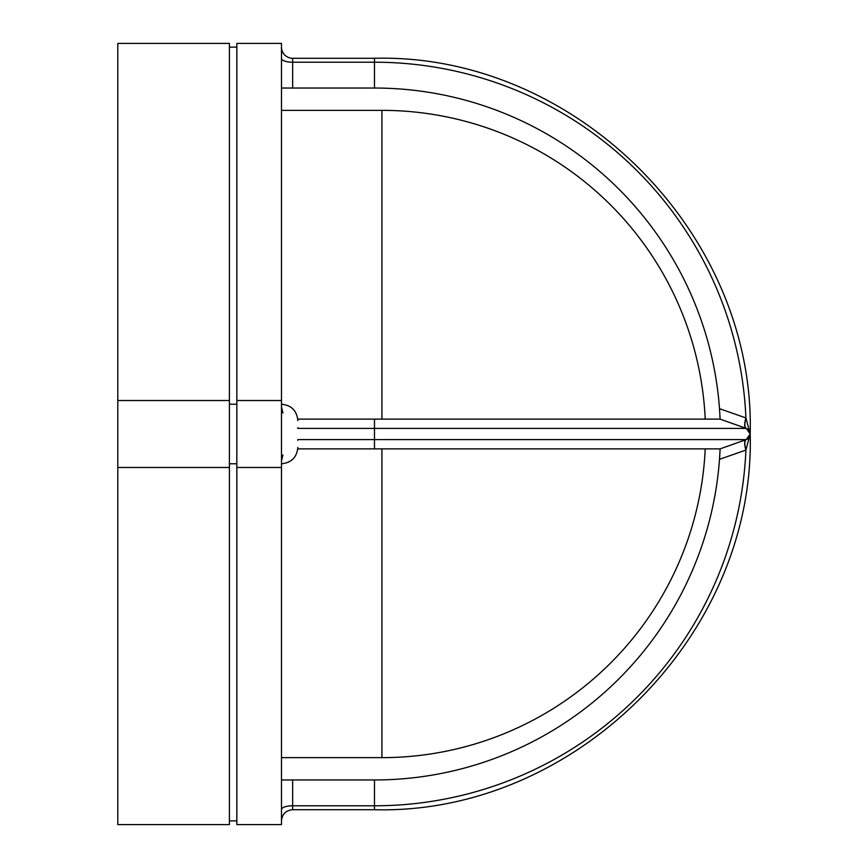 <?xml version="1.0" encoding="UTF-8"?>
<svg xmlns="http://www.w3.org/2000/svg" width="868" height="868" viewBox="0 0 868 868"><rect width="100%" height="100%" fill="white"/><g stroke="black" fill="none" stroke-linecap="round" stroke-linejoin="round"><path stroke-width="1.3" d="M750.006 432.481L750.202 434C755.377 233.253 575.267 53.111 374.477 58.275L292.635 58.275A11.165 11.165 0 0 1 281.482 47.122M297.832 440.315L297.843 439.772M297.843 428.228L297.843 427.685M229.402 467.483L229.402 43.4L117.798 43.4L117.798 824.6L229.402 824.6L229.402 467.483L117.798 467.483M229.402 400.517L117.798 400.517M229.402 404.238L236.845 404.238M229.402 463.762L236.845 463.762M229.402 820.878L236.845 820.878M229.402 47.122L236.845 47.122M236.845 400.517L236.845 43.4L281.482 43.4L281.482 400.517L236.845 400.517L236.845 824.6L281.482 824.6L281.482 467.483L236.845 467.483M281.482 467.483L281.482 400.517M281.482 779.963L292.635 779.963L292.635 809.725C285.865 810.376 282.143 814.097 281.482 820.878M719.778 455.45L719.507 459.324A345.963 345.963 0 0 1 374.477 779.963L292.635 779.963M282.935 454.995L281.482 460.984M374.477 58.275L374.477 88.037A345.963 345.963 0 0 1 719.507 408.676L745.916 417.931L750.202 434L746.241 439.609L750.202 434L745.916 450.069L719.507 459.324L720.115 448.875L297.778 448.875M374.477 448.875L374.477 419.125L297.778 419.125M281.482 407.016L282.925 413.005M374.477 88.037L281.482 88.037M381.92 419.125L381.92 110.355A323.645 323.645 0 0 1 705.217 419.125A323.645 323.645 0 0 0 381.92 110.355L281.482 110.355M705.217 448.875A323.645 323.645 0 0 1 381.92 757.645L281.482 757.645M749.995 432.448L750.202 434L746.241 428.391L720.115 419.125L745.948 428.293L720.115 419.125L719.507 408.676M749.995 435.552L750.202 434C755.377 634.747 575.267 814.889 374.477 809.725L374.477 805.786A371.786 371.786 0 0 0 745.916 450.069A11.165 3.526 70.5 0 1 745.948 439.707L746.241 439.609A5.957 5.957 0 0 0 746.241 428.391L720.115 419.125L374.477 419.125M720.115 448.875L746.241 439.609A5.957 5.957 0 0 0 746.241 428.391A11.165 3.7 109.5 0 1 746.013 418.04M720.082 449.787L719.984 451.816M719.973 452L719.789 455.223M745.948 428.293A11.165 3.526 109.5 0 1 745.916 417.931A371.786 371.786 0 0 0 374.477 62.214L292.635 62.214L292.635 88.037M746.013 449.96A11.165 3.7 70.5 0 1 746.241 439.609L297.843 439.609M281.482 58.449A11.165 3.776 180 0 0 292.635 62.214L292.635 58.275M381.92 757.645L381.92 448.875M297.843 428.391L746.241 428.391M374.477 779.963L374.477 805.786L292.635 805.786A11.165 3.776 0 0 0 281.482 809.551M281.482 463.762C291.42 462.796 296.878 457.338 297.843 447.389M374.477 809.725L292.635 809.725M281.482 404.238C291.42 405.204 296.878 410.662 297.843 420.611"/></g></svg>
